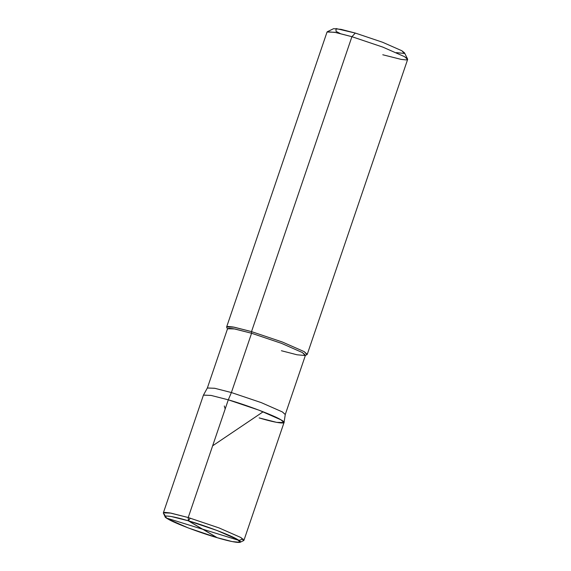 <?xml version="1.0" encoding="UTF-8"?>
<svg xmlns="http://www.w3.org/2000/svg" width="571" height="571" viewBox="0 0 571 571"><rect width="100%" height="100%" fill="white"/><g stroke="black" fill="none" stroke-linecap="round" stroke-linejoin="round"><path stroke-width="0.86" d="M165.183 516.819L166.318 515.991L171.172 516.491L188.344 520.809L188.223 517.533L228.293 399.828L259.155 410.235L280.975 419.842L284.023 422.583L243.953 540.287L240.905 537.539L219.086 527.939L188.223 517.533L169.83 512.908L164.626 512.365L163.413 513.258L165.183 516.819L167.981 519.003L188.344 527.968L217.144 537.682L188.344 520.809C204.903 525.498 231.94 535.769 237.507 539.488C246.187 544.113 234.988 543.121 217.144 537.682L188.344 520.809L188.223 517.533L219.086 527.939L240.905 537.539L243.66 540.573L240.084 542.314L237.507 539.488L217.144 530.523L188.344 520.809C170.501 515.363 159.302 514.371 167.981 519.003C173.548 522.722 200.585 532.993 217.144 537.682L232.233 541.593L240.084 542.314M284.037 422.526L285.279 414.482L282.317 411.891L261.218 402.605L231.391 392.548L228.293 399.828C246.037 404.853 275.008 415.859 280.975 419.842C290.268 424.803 278.27 423.739 259.148 417.908C278.27 423.739 290.268 424.803 280.975 419.842C275.008 415.859 246.037 404.853 228.293 399.828L210.985 395.403L203.426 395.146L163.356 512.851L170.915 513.108L188.223 517.533L228.293 399.828L259.155 410.235L280.975 419.842L284.037 422.526L276.657 422.369L259.148 417.908M281.403 350.73L297.034 354.784L305.164 355.526L302.494 352.6L281.403 343.314L251.575 333.257L281.403 343.314L302.494 352.6L305.442 355.255L285.257 414.546L282.317 411.891L261.218 402.605L231.391 392.548L251.575 333.257L251.518 331.615L351.914 36.694L382.777 47.093L404.596 56.7L407.587 59.041L404.489 52.81L401.841 50.74L382.57 42.254L355.312 33.068L336.034 28.55L336.034 31.355L340.13 33.489M396.381 52.639L404.254 53.431L401.841 50.74L382.57 42.254L355.312 33.068L351.914 36.694L334.606 32.269L327.047 32.012L226.644 326.933L234.21 327.19L251.518 331.615L233.118 326.99L227.915 326.455L226.701 327.34L227.586 329.117L228.764 328.261L233.789 328.782L251.575 333.257L234.845 328.975L227.536 328.732L207.352 388.023L214.66 388.266L231.391 392.548L228.293 399.828L211.184 395.446L203.454 395.089L207.373 387.966L214.853 388.309L231.391 392.548L251.575 333.257L251.518 331.615L351.914 36.694L335.748 32.497L327.34 31.726L333.6 28.678L341.03 29.357L355.312 33.068L351.914 36.694L382.777 47.093L404.596 56.7L407.644 59.448L307.241 354.37L304.193 351.622L282.374 342.022L251.518 331.615L282.374 342.022L304.193 351.622L306.955 354.655L305.164 355.526M407.587 59.041L406.374 59.934L401.17 59.391L382.777 54.766M202.848 529.317L166.489 518.061L164.291 514.2M212.64 445.808L263.145 411.777M202.641 529.167L238.999 540.43L243.018 538.938M225.167 409.029L224.303 405.96M202.37 529.131L188.316 520.802L190.336 518.161M203.119 529.353L217.166 537.689"/></g></svg>
